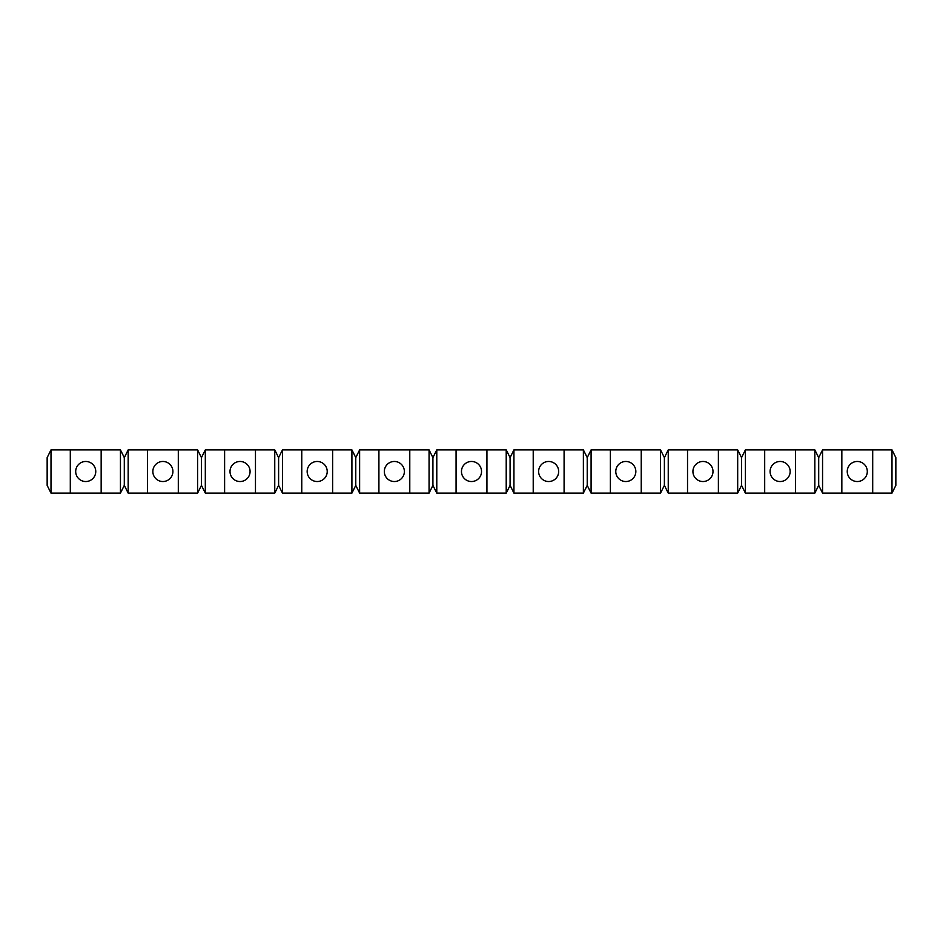 <?xml version="1.0" encoding="UTF-8"?>
<svg xmlns="http://www.w3.org/2000/svg" width="943" height="943" viewBox="0 0 943 943"><rect width="100%" height="100%" fill="white"/><g stroke="black" fill="none" stroke-linecap="round" stroke-linejoin="round"><path stroke-width="0.71" stroke-dasharray="4.71 3.54" d="M625.81 481.531A10.031 10.031 0 0 1 616.298 468.329A10.031 10.031 0 0 1 631.822 463.473A10.031 10.031 0 0 1 625.81 481.531A10.031 10.031 0 0 0 634.498 466.49A10.031 10.031 0 0 0 617.123 466.49A10.031 10.031 0 0 0 625.81 481.531A10.031 10.031 0 0 0 635.841 471.5A10.031 10.031 0 0 0 625.81 461.469A10.031 10.031 0 0 1 634.498 476.51A10.031 10.031 0 0 1 617.123 476.51A10.031 10.031 0 0 1 625.81 461.469A10.031 10.031 0 0 1 634.498 476.51A10.031 10.031 0 0 1 617.123 476.51A10.031 10.031 0 0 1 625.81 461.469A10.031 10.031 0 0 0 615.779 471.5A10.031 10.031 0 0 0 625.81 481.531M70.301 493.106L70.301 449.894L101.16 449.894L70.301 449.894L70.301 493.106L70.301 449.894L70.301 493.106L70.301 449.894L51.005 449.894L47.15 457.614L51.005 449.894L51.005 493.106L47.15 485.386L47.15 457.614L51.005 449.894L51.005 493.106L47.15 485.386L51.005 493.106L120.445 493.106L124.299 485.386L120.445 493.106L120.445 449.894L124.299 457.614L128.165 449.894L128.165 493.106L124.299 485.386L128.165 493.106L197.606 493.106L197.606 449.894L201.46 457.614L205.315 449.894L205.315 493.106L201.46 485.386L205.315 493.106L274.755 493.106L274.755 449.894L278.609 457.614L282.476 449.894L282.476 493.106L278.609 485.386L274.755 493.106L278.609 485.386L278.609 457.614L282.476 449.894L282.476 493.106L278.609 485.386L282.476 493.106L351.916 493.106L355.77 485.386L351.916 493.106L351.916 449.894L355.77 457.614L359.625 449.894L359.625 493.106L355.77 485.386L359.625 493.106L429.065 493.106L432.92 485.386L436.786 493.106L506.214 493.106L510.08 485.386L513.935 493.106L583.375 493.106L587.23 485.386L591.084 493.106L610.38 493.106L610.38 449.894L660.524 449.894L664.391 457.614L660.524 449.894L664.391 457.614L668.245 449.894L664.391 457.614L668.245 449.894L737.685 449.894L741.54 457.614L737.685 449.894L741.54 457.614L745.394 449.894L741.54 457.614L745.394 449.894L814.835 449.894L818.701 457.614L814.835 449.894L818.701 457.614L822.555 449.894L818.701 457.614L822.555 449.894L891.995 449.894L895.85 457.614L891.995 449.894L895.85 457.614L895.85 485.386L891.995 493.106L891.995 449.894L891.995 493.106L895.85 485.386L895.85 457.614L895.85 485.386L891.995 493.106L872.699 493.106L872.699 449.894L841.84 449.894L872.699 449.894L872.699 493.106L841.84 493.106L841.84 449.894L841.84 493.106L872.699 493.106L872.699 449.894M70.301 449.894L101.16 449.894L101.16 493.106L101.16 449.894L101.16 493.106L101.16 449.894L120.445 449.894L124.299 457.614L128.165 449.894L128.165 493.106L124.299 485.386L124.299 457.614L128.165 449.894L147.45 449.894L147.45 493.106L147.45 449.894L147.45 493.106L147.45 449.894L197.606 449.894L201.46 457.614L205.315 449.894L205.315 493.106L201.46 485.386L201.46 457.614L205.315 449.894L224.611 449.894L224.611 493.106L224.611 449.894L224.611 493.106L224.611 449.894L274.755 449.894L274.755 493.106L278.609 485.386L278.609 457.614L282.476 449.894L301.76 449.894L301.76 493.106L301.76 449.894L301.76 493.106L301.76 449.894L351.916 449.894L355.77 457.614L355.77 485.386L355.77 457.614L359.625 449.894L355.77 457.614L355.77 485.386L359.625 493.106L359.625 449.894L429.065 449.894L432.92 457.614L436.786 449.894L436.786 493.106L436.786 449.894L506.214 449.894L510.08 457.614L513.935 449.894L513.935 493.106L513.935 449.894L583.375 449.894L587.23 457.614L591.084 449.894L591.084 493.106L591.084 449.894L610.38 449.894L610.38 493.106L641.24 493.106L610.38 493.106L641.24 493.106L641.24 449.894L610.38 449.894L641.24 449.894L641.24 493.106L660.524 493.106L660.524 449.894L660.524 493.106L664.391 485.386L664.391 457.614L664.391 485.386L660.524 493.106L664.391 485.386L668.245 493.106L668.245 449.894L668.245 493.106L664.391 485.386L664.391 457.614M857.27 481.531A10.031 10.031 0 0 1 847.757 468.329A10.031 10.031 0 0 1 863.293 463.473A10.031 10.031 0 0 1 857.27 481.531A10.031 10.031 0 0 0 865.957 466.49A10.031 10.031 0 0 0 848.582 466.49A10.031 10.031 0 0 0 857.27 481.531A10.031 10.031 0 0 0 867.301 471.5A10.031 10.031 0 0 0 857.27 461.469A10.031 10.031 0 0 1 865.957 476.51A10.031 10.031 0 0 1 848.582 476.51A10.031 10.031 0 0 1 857.27 461.469A10.031 10.031 0 0 1 865.957 476.51A10.031 10.031 0 0 1 848.582 476.51A10.031 10.031 0 0 1 857.27 461.469A10.031 10.031 0 0 0 847.238 471.5A10.031 10.031 0 0 0 857.27 481.531M780.12 481.531A10.031 10.031 0 0 1 770.608 468.329A10.031 10.031 0 0 1 786.132 463.473A10.031 10.031 0 0 1 780.12 481.531A10.031 10.031 0 0 0 788.808 466.49A10.031 10.031 0 0 0 771.433 466.49A10.031 10.031 0 0 0 780.12 481.531A10.031 10.031 0 0 0 790.151 471.5A10.031 10.031 0 0 0 780.12 461.469A10.031 10.031 0 0 1 788.808 476.51A10.031 10.031 0 0 1 771.433 476.51A10.031 10.031 0 0 1 780.12 461.469A10.031 10.031 0 0 1 788.808 476.51A10.031 10.031 0 0 1 771.433 476.51A10.031 10.031 0 0 1 780.12 461.469A10.031 10.031 0 0 0 770.089 471.5A10.031 10.031 0 0 0 780.12 481.531M702.959 481.531A10.031 10.031 0 0 1 693.447 468.329A10.031 10.031 0 0 1 708.983 463.473A10.031 10.031 0 0 1 702.959 481.531A10.031 10.031 0 0 0 711.647 466.49A10.031 10.031 0 0 0 694.272 466.49A10.031 10.031 0 0 0 702.959 481.531A10.031 10.031 0 0 0 712.991 471.5A10.031 10.031 0 0 0 702.959 461.469A10.031 10.031 0 0 1 711.647 476.51A10.031 10.031 0 0 1 694.272 476.51A10.031 10.031 0 0 1 702.959 461.469A10.031 10.031 0 0 1 711.647 476.51A10.031 10.031 0 0 1 694.272 476.51A10.031 10.031 0 0 1 702.959 461.469A10.031 10.031 0 0 0 692.928 471.5A10.031 10.031 0 0 0 702.959 481.531M548.649 481.531A10.031 10.031 0 0 1 539.137 468.329A10.031 10.031 0 0 1 554.673 463.473A10.031 10.031 0 0 1 548.649 481.531A10.031 10.031 0 0 0 557.337 466.49A10.031 10.031 0 0 0 539.974 466.49A10.031 10.031 0 0 0 548.649 481.531A10.031 10.031 0 0 0 558.68 471.5A10.031 10.031 0 0 0 548.649 461.469A10.031 10.031 0 0 1 557.337 476.51A10.031 10.031 0 0 1 539.974 476.51A10.031 10.031 0 0 1 548.649 461.469A10.031 10.031 0 0 1 557.337 476.51A10.031 10.031 0 0 1 539.974 476.51A10.031 10.031 0 0 1 548.649 461.469A10.031 10.031 0 0 0 538.63 471.5A10.031 10.031 0 0 0 548.649 481.531M471.5 481.531A10.031 10.031 0 0 1 461.987 468.329A10.031 10.031 0 0 1 477.523 463.473A10.031 10.031 0 0 1 471.5 481.531A10.031 10.031 0 0 0 480.187 466.49A10.031 10.031 0 0 0 462.813 466.49A10.031 10.031 0 0 0 471.5 481.531A10.031 10.031 0 0 0 481.531 471.5A10.031 10.031 0 0 0 471.5 461.469A10.031 10.031 0 0 1 480.187 476.51A10.031 10.031 0 0 1 462.813 476.51A10.031 10.031 0 0 1 471.5 461.469A10.031 10.031 0 0 1 480.187 476.51A10.031 10.031 0 0 1 462.813 476.51A10.031 10.031 0 0 1 471.5 461.469A10.031 10.031 0 0 0 461.469 471.5A10.031 10.031 0 0 0 471.5 481.531M394.351 481.531A10.031 10.031 0 0 1 384.827 468.329A10.031 10.031 0 0 1 400.362 463.473A10.031 10.031 0 0 1 394.351 481.531A10.031 10.031 0 0 0 403.026 466.49A10.031 10.031 0 0 0 385.663 466.49A10.031 10.031 0 0 0 394.351 481.531A10.031 10.031 0 0 0 404.37 471.5A10.031 10.031 0 0 0 394.351 461.469A10.031 10.031 0 0 1 403.026 476.51A10.031 10.031 0 0 1 385.663 476.51A10.031 10.031 0 0 1 394.351 461.469A10.031 10.031 0 0 1 403.026 476.51A10.031 10.031 0 0 1 385.663 476.51A10.031 10.031 0 0 1 394.351 461.469A10.031 10.031 0 0 0 384.32 471.5A10.031 10.031 0 0 0 394.351 481.531M317.19 481.531A10.031 10.031 0 0 1 307.677 468.329A10.031 10.031 0 0 1 323.213 463.473A10.031 10.031 0 0 1 317.19 481.531A10.031 10.031 0 0 0 325.877 466.49A10.031 10.031 0 0 0 308.502 466.49A10.031 10.031 0 0 0 317.19 481.531A10.031 10.031 0 0 0 327.221 471.5A10.031 10.031 0 0 0 317.19 461.469A10.031 10.031 0 0 1 325.877 476.51A10.031 10.031 0 0 1 308.502 476.51A10.031 10.031 0 0 1 317.19 461.469A10.031 10.031 0 0 0 307.159 471.5A10.031 10.031 0 0 0 317.19 481.531M240.041 481.531A10.031 10.031 0 0 1 230.516 468.329A10.031 10.031 0 0 1 246.052 463.473A10.031 10.031 0 0 1 240.041 481.531A10.031 10.031 0 0 0 248.728 466.49A10.031 10.031 0 0 0 231.353 466.49A10.031 10.031 0 0 0 240.041 481.531A10.031 10.031 0 0 0 250.072 471.5A10.031 10.031 0 0 0 240.041 461.469A10.031 10.031 0 0 1 248.728 476.51A10.031 10.031 0 0 1 231.353 476.51A10.031 10.031 0 0 1 240.041 461.469A10.031 10.031 0 0 0 230.009 471.5A10.031 10.031 0 0 0 240.041 481.531M162.88 481.531A10.031 10.031 0 0 1 153.367 468.329A10.031 10.031 0 0 1 168.903 463.473A10.031 10.031 0 0 1 162.88 481.531A10.031 10.031 0 0 0 171.567 466.49A10.031 10.031 0 0 0 154.192 466.49A10.031 10.031 0 0 0 162.88 481.531A10.031 10.031 0 0 0 172.911 471.5A10.031 10.031 0 0 0 162.88 461.469A10.031 10.031 0 0 1 171.567 476.51A10.031 10.031 0 0 1 154.192 476.51A10.031 10.031 0 0 1 162.88 461.469A10.031 10.031 0 0 0 152.849 471.5A10.031 10.031 0 0 0 162.88 481.531M85.73 481.531A10.031 10.031 0 0 1 76.206 468.329A10.031 10.031 0 0 1 91.742 463.473A10.031 10.031 0 0 1 85.73 481.531A10.031 10.031 0 0 0 94.418 466.49A10.031 10.031 0 0 0 77.043 466.49A10.031 10.031 0 0 0 85.73 481.531A10.031 10.031 0 0 0 95.762 471.5A10.031 10.031 0 0 0 85.73 461.469A10.031 10.031 0 0 1 94.418 476.51A10.031 10.031 0 0 1 77.043 476.51A10.031 10.031 0 0 1 85.73 461.469A10.031 10.031 0 0 0 75.699 471.5A10.031 10.031 0 0 0 85.73 481.531M332.62 493.106L332.62 449.894L301.76 449.894L332.62 449.894L332.62 493.106L332.62 449.894M178.31 493.106L178.31 449.894L147.45 449.894L178.31 449.894L178.31 493.106L178.31 449.894M201.46 485.386L197.606 493.106L197.606 449.894L201.46 457.614L201.46 485.386L197.606 493.106L201.46 485.386L201.46 457.614M255.47 493.106L255.47 449.894L224.611 449.894L255.47 449.894L255.47 493.106L255.47 449.894M240.041 461.469A10.031 10.031 0 0 1 248.728 476.51A10.031 10.031 0 0 1 231.353 476.51A10.031 10.031 0 0 1 240.041 461.469M278.609 457.614L274.755 449.894L278.609 457.614L278.609 485.386M378.909 493.106L378.909 449.894L409.781 449.894L378.909 449.894L378.909 493.106L378.909 449.894L378.909 493.106L409.781 493.106L409.781 449.894L409.781 493.106L378.909 493.106L378.909 449.894M432.92 485.386L436.786 493.106L432.92 485.386L429.065 493.106L429.065 449.894L432.92 457.614L429.065 449.894L429.065 493.106L432.92 485.386L432.92 457.614L436.786 449.894L432.92 457.614L432.92 485.386L432.92 457.614M409.781 493.106L409.781 449.894M456.07 493.106L456.07 449.894L486.93 449.894L456.07 449.894L456.07 493.106L456.07 449.894L456.07 493.106L486.93 493.106L486.93 449.894L486.93 493.106L456.07 493.106L456.07 449.894M510.08 485.386L513.935 493.106L510.08 485.386L506.214 493.106L506.214 449.894L510.08 457.614L506.214 449.894L506.214 493.106L510.08 485.386L510.08 457.614L513.935 449.894L510.08 457.614L510.08 485.386L510.08 457.614M486.93 493.106L486.93 449.894M533.219 493.106L533.219 449.894L564.091 449.894L533.219 449.894L533.219 493.106L533.219 449.894L533.219 493.106L564.091 493.106L564.091 449.894L564.091 493.106L533.219 493.106L533.219 449.894M587.23 485.386L591.084 493.106L587.23 485.386L583.375 493.106L583.375 449.894L587.23 457.614L583.375 449.894L583.375 493.106L587.23 485.386L587.23 457.614L591.084 449.894L587.23 457.614L587.23 485.386L587.23 457.614M564.091 493.106L564.091 449.894M610.38 493.106L610.38 449.894M641.24 493.106L641.24 449.894M664.391 485.386L668.245 493.106L687.53 493.106L687.53 449.894L718.389 449.894L687.53 449.894L687.53 493.106L718.389 493.106L718.389 449.894L718.389 493.106L737.685 493.106L737.685 449.894L737.685 493.106L741.54 485.386L741.54 457.614L741.54 485.386L737.685 493.106L741.54 485.386L745.394 493.106L745.394 449.894L745.394 493.106L741.54 485.386L741.54 457.614M687.53 493.106L687.53 449.894L687.53 493.106L718.389 493.106L687.53 493.106L687.53 449.894M718.389 493.106L718.389 449.894M741.54 485.386L745.394 493.106L764.69 493.106L764.69 449.894L795.55 449.894L764.69 449.894L764.69 493.106L795.55 493.106L795.55 449.894L795.55 493.106L814.835 493.106L814.835 449.894L814.835 493.106L818.701 485.386L818.701 457.614L818.701 485.386L814.835 493.106L818.701 485.386L822.555 493.106L822.555 449.894L822.555 493.106L818.701 485.386L818.701 457.614M764.69 493.106L764.69 449.894L764.69 493.106L795.55 493.106L764.69 493.106L764.69 449.894M795.55 493.106L795.55 449.894M818.701 485.386L822.555 493.106L841.84 493.106L841.84 449.894L841.84 493.106L872.699 493.106M355.77 457.614L351.916 449.894L351.916 493.106L355.77 485.386M47.15 485.386L47.15 457.614L47.15 485.386M101.16 493.106L101.16 449.894M120.445 493.106L120.445 449.894L124.299 457.614L124.299 485.386L120.445 493.106M124.299 485.386L124.299 457.614M85.73 461.469A10.031 10.031 0 0 1 94.418 476.51A10.031 10.031 0 0 1 77.043 476.51A10.031 10.031 0 0 1 85.73 461.469M147.45 493.106L147.45 449.894M162.88 461.469A10.031 10.031 0 0 1 171.567 476.51A10.031 10.031 0 0 1 154.192 476.51A10.031 10.031 0 0 1 162.88 461.469M224.611 493.106L224.611 449.894M317.19 461.469A10.031 10.031 0 0 1 325.877 476.51A10.031 10.031 0 0 1 308.502 476.51A10.031 10.031 0 0 1 317.19 461.469M301.76 493.106L301.76 449.894M841.84 493.106L841.84 449.894"/><path stroke-width="1.41" d="M197.606 493.106L201.46 485.386L205.315 493.106L205.315 449.894L201.46 457.614L197.606 449.894L197.606 493.106L128.165 493.106L128.165 449.894L124.299 457.614L120.445 449.894L51.005 449.894L47.15 457.614L47.15 485.386L51.005 493.106L51.005 449.894M274.755 449.894L274.755 493.106L278.609 485.386L278.609 457.614L274.755 449.894L205.315 449.894M857.27 461.469A10.031 10.031 0 0 0 847.238 471.5A10.031 10.031 0 0 0 857.27 481.531A10.031 10.031 0 0 0 867.301 471.5A10.031 10.031 0 0 0 857.27 461.469M780.12 461.469A10.031 10.031 0 0 0 770.089 471.5A10.031 10.031 0 0 0 780.12 481.531A10.031 10.031 0 0 0 790.151 471.5A10.031 10.031 0 0 0 780.12 461.469M702.959 461.469A10.031 10.031 0 0 0 692.928 471.5A10.031 10.031 0 0 0 702.959 481.531A10.031 10.031 0 0 0 712.991 471.5A10.031 10.031 0 0 0 702.959 461.469M548.649 461.469A10.031 10.031 0 0 0 538.63 471.5A10.031 10.031 0 0 0 548.649 481.531A10.031 10.031 0 0 0 558.68 471.5A10.031 10.031 0 0 0 548.649 461.469M471.5 461.469A10.031 10.031 0 0 0 461.469 471.5A10.031 10.031 0 0 0 471.5 481.531A10.031 10.031 0 0 0 481.531 471.5A10.031 10.031 0 0 0 471.5 461.469M394.351 461.469A10.031 10.031 0 0 0 384.32 471.5A10.031 10.031 0 0 0 394.351 481.531A10.031 10.031 0 0 0 404.37 471.5A10.031 10.031 0 0 0 394.351 461.469M317.19 461.469A10.031 10.031 0 0 0 307.159 471.5A10.031 10.031 0 0 0 317.19 481.531A10.031 10.031 0 0 0 327.221 471.5A10.031 10.031 0 0 0 317.19 461.469M240.041 461.469A10.031 10.031 0 0 0 230.009 471.5A10.031 10.031 0 0 0 240.041 481.531A10.031 10.031 0 0 0 250.072 471.5A10.031 10.031 0 0 0 240.041 461.469M162.88 461.469A10.031 10.031 0 0 0 152.849 471.5A10.031 10.031 0 0 0 162.88 481.531A10.031 10.031 0 0 0 172.911 471.5A10.031 10.031 0 0 0 162.88 461.469M85.73 461.469A10.031 10.031 0 0 0 75.699 471.5A10.031 10.031 0 0 0 85.73 481.531A10.031 10.031 0 0 0 95.762 471.5A10.031 10.031 0 0 0 85.73 461.469M625.81 461.469A10.031 10.031 0 0 0 615.779 471.5A10.031 10.031 0 0 0 625.81 481.531A10.031 10.031 0 0 0 635.841 471.5A10.031 10.031 0 0 0 625.81 461.469M278.609 485.386L282.476 493.106L282.476 449.894L278.609 457.614M351.916 449.894L351.916 493.106L355.77 485.386L355.77 457.614L351.916 449.894L282.476 449.894M351.916 493.106L332.62 493.106L332.62 449.894M332.62 493.106L301.76 493.106L301.76 449.894M301.76 493.106L282.476 493.106M120.445 449.894L120.445 493.106L124.299 485.386L124.299 457.614M120.445 493.106L101.16 493.106L101.16 449.894M101.16 493.106L70.301 493.106L70.301 449.894M70.301 493.106L51.005 493.106M124.299 485.386L128.165 493.106M201.46 485.386L201.46 457.614M197.606 449.894L128.165 449.894M178.31 493.106L178.31 449.894M147.45 493.106L147.45 449.894M274.755 493.106L255.47 493.106L255.47 449.894M255.47 493.106L224.611 493.106L224.611 449.894M224.611 493.106L205.315 493.106M355.77 485.386L359.625 493.106L429.065 493.106L432.92 485.386L436.786 493.106L506.214 493.106L510.08 485.386L513.935 493.106L583.375 493.106L587.23 485.386L591.084 493.106L660.524 493.106L664.391 485.386L668.245 493.106L737.685 493.106L741.54 485.386L745.394 493.106L814.835 493.106L818.701 485.386L822.555 493.106L891.995 493.106L895.85 485.386L895.85 457.614L891.995 449.894L822.555 449.894L818.701 457.614L814.835 449.894L745.394 449.894L741.54 457.614L737.685 449.894L668.245 449.894L664.391 457.614L660.524 449.894L591.084 449.894L587.23 457.614L583.375 449.894L513.935 449.894L510.08 457.614L506.214 449.894L436.786 449.894L432.92 457.614L429.065 449.894L359.625 449.894L355.77 457.614M822.555 493.106L822.555 449.894M841.84 493.106L841.84 449.894M872.699 493.106L872.699 449.894M891.995 493.106L891.995 449.894M818.701 485.386L818.701 457.614M745.394 493.106L745.394 449.894M764.69 493.106L764.69 449.894M795.55 493.106L795.55 449.894M814.835 493.106L814.835 449.894M741.54 485.386L741.54 457.614M668.245 493.106L668.245 449.894M687.53 493.106L687.53 449.894M718.389 493.106L718.389 449.894M737.685 493.106L737.685 449.894M664.391 485.386L664.391 457.614M591.084 493.106L591.084 449.894M610.38 493.106L610.38 449.894M641.24 493.106L641.24 449.894M660.524 493.106L660.524 449.894M587.23 485.386L587.23 457.614M513.935 493.106L513.935 449.894M533.219 493.106L533.219 449.894M564.091 493.106L564.091 449.894M583.375 493.106L583.375 449.894M510.08 485.386L510.08 457.614M436.786 493.106L436.786 449.894M456.07 493.106L456.07 449.894M486.93 493.106L486.93 449.894M506.214 493.106L506.214 449.894M432.92 485.386L432.92 457.614M359.625 493.106L359.625 449.894M378.909 493.106L378.909 449.894M409.781 493.106L409.781 449.894M429.065 493.106L429.065 449.894"/></g></svg>
